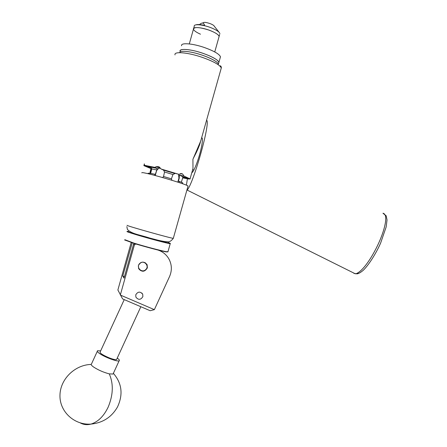 <?xml version="1.0" encoding="UTF-8"?>
<svg xmlns="http://www.w3.org/2000/svg" width="447" height="447" viewBox="0 0 447 447"><rect width="100%" height="100%" fill="white"/><g stroke="black" fill="none" stroke-linecap="round" stroke-linejoin="round"><path stroke-width="0.67" d="M147.376 267.865C144.75 272.078 141.833 272.312 138.631 268.574L138.408 265.484C140.973 261.322 143.873 261.042 147.102 264.646L147.376 267.865M142.867 296.629C140.699 300.021 138.369 300.177 135.877 297.104L135.765 294.819C137.894 291.45 140.218 291.265 142.722 294.271L142.867 296.629M135.838 243.95L134.402 244.889L120.316 295.037L154.36 309.648L169.569 276.497C172.162 270.446 171.911 264.546 168.821 258.796C166.323 254.561 162.719 251.644 158.009 250.052M137.721 244.515L135.933 244.023M154.36 309.648L150.175 310.721L122.579 298.903L117.874 289.98L131.2 242.514M132.223 242.838L122.746 276.062L124.02 278.135L133.558 244.185L134.631 243.581M124.478 276.509L122.746 276.062M160.914 251.253L159.97 250.532M159.713 250.471L162.06 251.896M134.402 244.889L133.558 244.185M132.049 242.933L131.759 242.687M191.791 172.732L192.031 172.615C194.378 170.838 198.289 159.456 199.636 154.394C201.234 149.097 203.698 137.397 201.636 137.777M206.564 120.277C208.939 120.623 204.977 138.676 200.882 153.304C196.769 168.016 190.534 186.606 187.142 190.081L355.326 273.804L356.298 273.648C363.702 270.541 372.932 255.718 378.676 243.123C384.336 230.686 388.756 214.873 383.14 213.253M186.388 185.187L187.405 178.839M113.348 373.379L113.046 374.044L109.258 373.86C103.497 372.357 98.234 370.055 93.479 366.948C91.367 365.411 90.707 364.411 91.495 363.936L97.295 351.336M117.231 358.103C119.215 359.505 119.846 360.411 119.12 360.813C117.488 361.936 104.849 357.265 99.636 353.566C97.502 352.08 96.815 351.135 97.569 350.733L100.648 350.895M128.702 231.529C125.3 230.903 127.937 231.909 136.614 234.546C151.069 238.91 173 244.587 170.123 243.252L167.843 242.38M170.201 243.397L170.223 243.693C168.905 243.811 149.114 238.586 136.413 234.753C129.312 232.602 126.194 231.512 127.071 231.485M167.759 251.879L166.15 251.879C161.557 251.141 144.839 246.738 134.117 243.425L124.774 239.994M124.769 239.67L134.05 243.162C144.889 246.509 161.792 250.963 166.435 251.706L167.983 251.661M139.788 263.428C135.575 267.11 141.811 273.598 145.716 269.625C149.913 265.965 143.716 259.461 139.788 263.428M144.968 262.523L146.867 264.512C147.672 266.468 147.337 268.222 145.862 269.776C143.012 271.754 140.593 271.34 138.615 268.546M124.238 299.619L100.167 351.934C99.608 353.013 102.492 354.94 108.822 357.712C112.823 359.287 115.399 359.913 116.55 359.595L116.756 359.137M179.577 52.673C180.264 51.064 184.119 50.897 191.154 52.176C202.988 54.366 218.002 61.083 218.326 64.178M218.549 63.401L218.851 62.329C218.566 59.205 203.541 52.45 191.69 50.271C183.806 48.879 179.951 49.248 180.113 51.366M180.052 51.349C178.839 48.142 190.88 49.081 202.983 53.31C212.437 56.713 217.745 59.725 218.907 62.345L218.522 63.491M181.616 45.778C180.432 42.476 192.495 43.337 204.592 47.594C214.04 51.019 219.332 54.081 220.477 56.775L220.164 57.881M200.468 34.201C196.244 32.301 193.903 30.619 193.45 29.144C194.21 26.809 199.289 27.099 208.693 30.01C214.918 32.318 218.399 34.453 219.125 36.408L219.678 34.453M189.299 43.923L193.45 29.144C192.54 26.351 203.268 27.491 211.638 31.15C216.18 33.139 218.678 34.894 219.125 36.408L214.756 51.941M194.216 26.172C193.791 23.551 204.301 24.747 212.437 28.317C216.75 30.212 219.226 31.916 219.863 33.43L219.913 33.62M195.741 24.909C197.395 24.267 200.357 24.434 204.625 25.406C203.843 22.903 202.385 22.417 200.25 23.942L199.602 24.574M202.782 23.009C203.636 21.925 206.369 22.238 210.973 23.942C212.906 24.797 214.024 25.574 214.325 26.278L219.164 32.368M193.378 158.266L196.077 152.997C198.591 147.694 200.06 143.889 200.474 141.582L192.925 159.283L192.987 168.491L192.445 170.402M162.652 177.554L163.524 176.509L167.564 177.677L171.469 178.867L171.916 180.281M159.59 167.195L158.378 166.642L161.138 169.022L178.739 174.291L181.929 173.699L181.164 173.548M151.002 168.625L143.94 165.669L144.32 163.859L144.476 165.295L154.869 167.379L156.227 166.664L158.288 166.619L159.663 167.245M187.969 186.31L188.047 186.013C186.645 184.153 142.984 171.536 141.85 172.676L141.794 172.866M200.977 140.107L200.474 141.582M181.091 173.542L181.929 173.699M182.002 173.727L182.706 174.084L184.019 176.096L190.232 178.962L183.007 176.805L179.37 175.14L179.241 178.247L178.414 181.191L179.348 181.393L179.023 182.538M189.399 178.716L189.187 179.085L182.633 177.856M171.441 178.856L172.928 174.509L164.53 172L163.541 176.515M161.138 169.022L163.518 170.095L178.739 174.291M189.187 179.085L182.912 177.297M182.75 182.862L182.505 183.723L182.75 182.862L179.348 181.393M181.365 182.169L183.007 176.805M184.019 176.096L179.37 175.14M149.287 174.017L150.594 173.33L155.344 174.341L156.791 169.966L151.779 168.938L150.645 173.335M144.476 165.295L150.46 167.083L157.294 168.458L154.869 167.379M148.058 173.727L148.225 173.129L149.711 173.57L151.17 167.731L143.822 165.535M151.762 168.458L150.276 173.497M160.507 168.027L159.579 168.173C157.981 168.681 156.914 169.782 156.383 171.464L155.243 175.52M155.321 174.336L154.483 175.325M179.241 178.247L178.923 178.18L177.811 182.141M178.923 178.18L178.543 174.246M174.989 173.525L172.928 174.509M157.294 168.458L156.791 169.966M164.53 172L163.518 170.095M151.779 168.938L150.46 167.083M356.298 273.648L358.857 273.329M353.879 273.357L356.885 273.855C358.377 273.815 360.489 272.636 363.227 270.323C368.769 265.015 376.184 253.253 380.637 243.034L386.158 226.97L387.035 219.952L386.214 215.823L382.962 213.247M80.276 422.912C83.544 424.711 87.104 425.108 90.953 424.097C98.01 421.929 103.743 416.286 108.146 407.167C113.253 394.913 113.622 383.811 109.258 373.86M127.082 225.288L127.06 225.372C127.646 226.16 171.363 238.419 173.313 238.346L173.347 238.217M164.826 241.615L166.273 242.173C170.329 244.017 132.105 233.502 131.122 232.496L131.625 232.451M220.941 69.218L221.287 67.983C219.907 64.949 213.582 61.418 202.318 57.378C187.857 52.349 173.542 51.165 175.034 54.892M151.03 170.81L150.527 170.659M142.722 294.271L141.861 293.042M201.575 137.983L202.295 138.358M91.16 364.434C74.984 364.78 60.2 379.05 59.965 395.26C59.473 411.48 74.168 425.315 90.953 424.097C102.793 422.884 111.644 417.168 117.505 406.954C123.299 394.45 121.919 383.241 113.37 373.329M119.12 360.813L113.046 374.044M124.892 240.201L124.724 239.905M167.921 251.879L170.223 243.693M166.15 251.879L166.435 251.706M116.55 359.595L140.839 306.72M218.851 62.329L218.326 64.189M218.907 62.345L220.477 56.775M193.68 28.317L194.233 26.356M193.825 170.123L192.853 169.631M126.853 226.618L127.401 229.384C131.753 234.072 139.509 234.697 149.734 238.05L157.942 240.195C162.261 241.207 165.424 241.743 167.441 241.788C169.273 242.168 171.235 241.017 173.313 238.346L188.047 186.013M190.104 178.733L192.987 168.491M200.798 140.749L221.287 67.983C221.606 66.888 220.343 65.066 220.047 66.195M182.555 178.096L182.935 176.733M180.309 173.598L182.706 174.084M156.227 166.664L159.579 168.173M157.372 168.525C151.377 167.111 150.93 167.318 150.969 167.329M174.799 173.509L163.619 170.156"/></g></svg>
